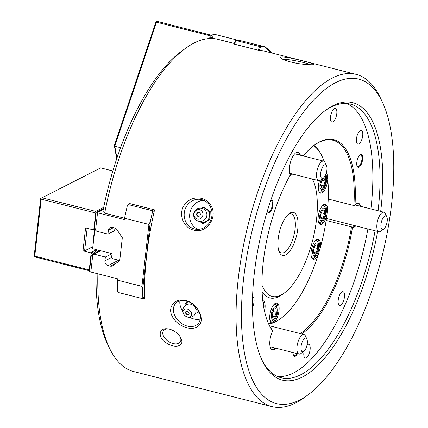 <?xml version="1.0" encoding="UTF-8"?>
<svg xmlns="http://www.w3.org/2000/svg" width="428" height="428" viewBox="0 0 428 428"><rect width="100%" height="100%" fill="white"/><g stroke="black" fill="none" stroke-linecap="round" stroke-linejoin="round"><path stroke-width="0.64" d="M179.926 300.863A15.119 11.085 -138.1 0 0 182.767 311.113M189.732 317.357A15.119 11.085 -138.1 0 0 200.229 319.053M187.78 301.382L186.56 301.9L185.645 302.922L185.939 305.03M300.231 333.578A101.816 40.253 104.2 0 0 351.474 226.877L326.141 220.452M197.864 229.387A15.119 13.889 101.6 0 1 189.962 212.652A15.119 13.889 101.6 0 1 203.798 200.363M199.298 221.346L203.204 223.56L209.881 219.601L210.244 211.48L203.931 207.312L203.15 207.157L201.379 208.201M129.283 204.113A171.371 67.747 -75.8 0 1 129.427 203.498L154.556 209.87A171.371 67.747 104.2 0 0 154.369 210.683A171.371 67.747 104.2 0 0 144.477 297.128A171.371 67.747 104.2 0 0 144.509 298.739L142.604 298.252M268.731 324.189A101.816 40.253 104.2 0 0 272.417 330.229L272.609 330.646A38.547 4.778 55.4 0 0 272.679 330.908A12.498 4.943 104.2 0 0 270.619 348.108A12.498 4.943 104.2 0 0 275.809 348.183M272.641 53.206L265.189 46.887L240.777 40.697L235.437 40.318L234.164 44.1M234.202 43.998A171.371 67.747 104.2 0 0 233.656 43.972L258.785 50.343A171.371 67.747 -75.8 0 1 259.331 50.37A171.371 67.747 -75.8 0 1 264.59 51.162L356.133 74.376A171.371 67.747 -75.8 0 1 380.299 97.718L382.327 101.987A167.337 66.153 -75.8 0 1 381.728 257.661A167.337 66.153 -75.8 0 1 308.074 394.809A167.337 66.153 -75.8 0 1 245.833 359.745A167.337 66.153 -75.8 0 1 262.45 194.644A167.337 66.153 -75.8 0 1 382.327 101.987M314.088 145.327A101.816 40.253 -75.8 0 1 332.936 140.25A101.816 40.253 -75.8 0 1 353.886 205.542L328.233 199.036M124.527 218.2L104.683 213.171L102.913 211.336A167.337 66.153 -75.8 0 1 181.729 51.119L185.549 48.332A171.371 67.747 -75.8 0 1 217.916 39.328L234.367 43.501M104.683 213.171A171.371 67.747 -75.8 0 1 119.31 157.558A171.371 67.747 -75.8 0 1 185.549 48.332M308.074 394.809L304.255 397.596A171.371 67.747 -75.8 0 1 271.892 406.6A171.371 67.747 -75.8 0 1 257.533 192.605A171.371 67.747 -75.8 0 1 356.133 74.376M97.868 273.797A171.371 67.747 104.2 0 0 109.509 348.21A171.371 67.747 104.2 0 0 133.67 371.552L271.892 406.6M197.613 326.516C206.339 321.358 198.068 302.906 185.747 300.547C175.544 297.449 166.888 306.742 172.302 316.463C177.042 326.066 191.273 331.395 197.613 326.516M211.234 206.109C218.045 217.841 205.836 234.228 193.713 230.098C183.382 228.124 177.47 213.181 184.998 204.199C191.867 194.965 206.558 196.217 211.234 206.109M303.907 64.27C309.76 64.821 313.141 64.89 314.045 64.489C314.296 63.991 310.963 62.905 304.046 61.236C293.41 58.406 278.863 55.351 280.918 57.93C281.956 59.957 294.047 63.43 303.907 64.27M181.365 339.179L180.589 337.478C178.091 333.375 174.437 330.614 169.622 329.196L167.578 328.838C158.793 327.602 157.392 337.317 165.962 342.689C173.966 348.553 184.42 346.835 181.365 339.179M357.038 166.123A6.051 2.391 104.2 0 0 357.755 166.695A6.051 2.391 104.2 0 0 361.232 162.522A6.051 2.391 104.2 0 0 360.724 154.968A6.051 2.391 104.2 0 0 359.825 155.134M361.869 162.784A6.57 2.595 104.2 0 0 362.521 156.306A6.57 2.595 104.2 0 0 360.076 154.931A6.57 2.595 104.2 0 0 357.187 160.313A6.57 2.595 104.2 0 0 357.161 166.422A6.57 2.595 104.2 0 0 361.869 162.784M293.426 355.138A6.051 2.391 104.2 0 0 294.143 355.711A6.051 2.391 104.2 0 0 296.781 353.501M293.105 352.57A6.57 2.595 104.2 0 0 293.549 355.443A6.57 2.595 104.2 0 0 297.476 353.678M267.42 211.619A6.051 2.391 104.2 0 0 268.137 212.197A6.051 2.391 104.2 0 0 271.62 208.024A6.051 2.391 104.2 0 0 271.111 200.47A6.051 2.391 104.2 0 0 270.747 200.448M267.291 211.186A6.57 2.595 104.2 0 0 267.548 211.924A6.57 2.595 104.2 0 0 272.251 208.286A6.57 2.595 104.2 0 0 270.833 200.202M197.185 310.755A10.684 6.431 -146.8 0 0 195.66 308.54M168.215 328.913A10.079 6.067 -146.8 0 0 163.389 330.892A10.079 6.067 -146.8 0 0 168.509 341.485A10.079 6.067 -146.8 0 0 180.268 341.919A10.079 6.067 -146.8 0 0 180.188 336.804M357.252 135.243A7.057 2.787 -75.8 0 1 361.312 130.374A7.057 2.787 -75.8 0 1 362.281 137.902A7.057 2.787 -75.8 0 1 357.84 144.054A7.057 2.787 -75.8 0 1 357.252 135.243M338.248 303.275A7.057 2.787 104.2 0 0 339.597 305.399A7.057 2.787 104.2 0 0 344.037 299.242A7.057 2.787 104.2 0 0 343.063 291.719A7.057 2.787 104.2 0 0 339.404 295.523A7.057 2.787 104.2 0 0 338.248 303.275M351.474 226.877L351.993 227.017A38.547 35.353 142.8 0 0 352.447 227.546A12.498 4.943 -75.8 0 0 355.716 225.882M353.886 205.542L354.438 205.408A38.547 35.353 -37.2 0 1 355.005 204.91A12.498 4.943 -75.8 0 1 356.075 203.937A12.498 4.943 -75.8 0 1 360.67 206.344M355.882 204.081A12.096 4.783 -75.8 0 1 357.979 203.578A12.096 4.783 -75.8 0 1 358.803 204.017A12.096 4.783 -75.8 0 1 360.044 206.184M355.09 225.727A12.096 4.783 -75.8 0 1 352.03 227.027A12.096 4.783 -75.8 0 1 351.993 227.017M186.351 300.954A15.119 11.085 -138.1 0 0 175.614 303.441A15.119 11.085 -138.1 0 0 179.476 321.786A15.119 11.085 -138.1 0 0 198.137 323.622A15.119 11.085 -138.1 0 0 198.608 310.814A15.119 11.085 -138.1 0 0 186.351 300.954M252.45 307.406A7.057 2.787 104.2 0 0 252.622 296.722A7.057 2.787 104.2 0 0 252.563 296.711M307.047 344.936A7.057 2.787 -75.8 0 1 308.722 344.283A7.057 2.787 -75.8 0 1 310.07 346.407A7.057 2.787 -75.8 0 1 308.914 354.154A7.057 2.787 -75.8 0 1 305.255 357.963A7.057 2.787 -75.8 0 1 304.115 351.163M270.517 347.889A12.096 4.783 104.2 0 0 272.122 349.328A12.096 4.783 104.2 0 0 275.177 348.028M301.719 333.958A102.618 40.569 104.2 0 0 352.447 227.546M96.065 273.342A167.337 66.153 104.2 0 0 107.476 343.941L109.509 348.21M194.489 229.001A15.119 13.889 101.6 0 1 184.559 211.218A15.119 13.889 101.6 0 1 201.128 199.501A15.119 13.889 101.6 0 1 211.7 217.098A15.119 13.889 101.6 0 1 195.066 229.13A15.119 13.889 101.6 0 1 194.489 229.001M290.13 174.469A12.096 4.783 -75.8 0 0 290.248 174.672A38.547 10.454 -44.6 0 0 290.328 174.881A102.618 40.569 104.2 0 0 268.934 324.617A102.618 40.569 104.2 0 0 272.679 330.908M310.471 64.73A15.119 1.707 11.4 0 0 303.297 62.467A15.119 1.707 11.4 0 0 283.133 59.438M335.991 117.219A7.057 2.787 104.2 0 0 335.397 108.407A7.057 2.787 104.2 0 0 330.956 114.56A7.057 2.787 104.2 0 0 331.93 122.087A7.057 2.787 104.2 0 0 335.991 117.219M295.588 152.967A12.096 4.783 -75.8 0 1 297.679 152.459A12.096 4.783 -75.8 0 1 299.75 155.064M290.328 174.881A12.498 4.943 -75.8 0 1 290.232 174.694A12.498 4.943 -75.8 0 1 290.275 163.063A12.498 4.943 -75.8 0 1 295.78 152.817A12.498 4.943 -75.8 0 1 300.376 155.225M377.651 231.446A143.145 56.592 -75.8 0 1 322.701 360.376A143.145 56.592 -75.8 0 1 262.236 360.654A143.145 56.592 -75.8 0 1 270.426 201.401A143.145 56.592 -75.8 0 1 325.751 110.167A143.145 56.592 -75.8 0 1 380.685 211.416M324.793 110.884A141.128 55.795 -75.8 0 1 350.495 104.143A141.128 55.795 -75.8 0 1 378.079 210.753M375.072 230.794A141.128 55.795 -75.8 0 1 281.121 377.742A141.128 55.795 -75.8 0 1 261.733 359.568M346.83 103.539A141.128 55.795 -75.8 0 1 370.894 208.934M367.893 228.969A141.128 55.795 -75.8 0 1 277.606 376.528M303.158 155.931A102.618 40.569 -75.8 0 1 314.468 145.044A102.618 40.569 -75.8 0 1 355.005 204.91L383.868 212.224A10.079 3.986 -75.8 0 1 384.777 212.802A10.079 3.986 -75.8 0 1 385.291 213.599L386.81 216.798A7.057 2.787 -75.8 0 1 386.789 223.363A7.057 2.787 -75.8 0 1 383.681 229.146A7.057 2.787 -75.8 0 1 381.23 222.63A7.057 2.787 -75.8 0 1 386.452 216.242A7.057 2.787 -75.8 0 1 386.81 216.798M285.31 217.916A22.176 8.769 -75.8 0 1 289.248 213.556A22.176 8.769 -75.8 0 1 296.481 236.042A22.176 8.769 -75.8 0 1 279.404 252.365A22.176 8.769 -75.8 0 1 285.31 217.916M288.263 214.369A20.159 7.972 -75.8 0 1 291.147 213.888A20.159 7.972 -75.8 0 1 293.913 235.389A20.159 7.972 -75.8 0 1 281.233 252.975A20.159 7.972 -75.8 0 1 278.928 251.183M312.403 179.075A64.516 25.503 -75.8 0 1 312.938 180.14A64.516 25.503 -75.8 0 1 312.708 240.156A64.516 25.503 -75.8 0 1 284.31 293.036L282.4 294.427A66.533 26.301 -75.8 0 1 262.075 291.778M289.398 176.561A64.516 25.503 -75.8 0 1 292.634 174.062M284.31 293.036A64.516 25.503 -75.8 0 1 261.909 284.962M321.449 179.439A6.474 2.557 104.2 0 0 319.973 187.031A6.474 2.557 104.2 0 0 322.675 188.807A6.474 2.557 104.2 0 0 323.643 187.678A6.474 2.557 104.2 0 0 325.762 179.311A6.474 2.557 104.2 0 0 324.542 176.78M324.076 178.294L325.077 181.124L323.846 185.859L321.626 187.758L320.631 184.923L321.856 180.193L324.076 178.294M318.486 189.936A8.571 3.387 104.2 0 0 319.668 191.059A8.571 3.387 104.2 0 0 321.54 190.406A8.571 3.387 104.2 0 0 322.819 188.909L323.643 187.678M325.762 179.311L325.628 177.839A8.571 3.387 104.2 0 0 325.157 175.769M321.829 180.3L325.077 181.124M320.674 185.051L323.846 185.859M314.596 255.398A6.474 2.557 104.2 0 0 316.356 253.799A6.474 2.557 104.2 0 0 318.48 245.437A6.474 2.557 104.2 0 0 315.586 243.511A6.474 2.557 104.2 0 0 312.665 251.011A6.474 2.557 104.2 0 0 314.596 255.398M317.255 244.741L317.667 248.508L315.982 252.916L313.879 253.558L313.467 249.786L315.152 245.383L317.255 244.741M311.199 256.062A8.571 3.387 104.2 0 0 312.387 257.18A8.571 3.387 104.2 0 0 313.205 257.148A8.571 3.387 104.2 0 0 315.532 255.035L316.356 253.799M318.48 245.437L318.341 243.96A8.571 3.387 104.2 0 0 316.597 240.568A8.571 3.387 104.2 0 0 315.019 240.991M314.286 247.651L317.667 248.508M313.751 252.349L315.982 252.916M321.669 220.548A6.474 2.557 104.2 0 0 323.429 218.949A6.474 2.557 104.2 0 0 325.553 210.587A6.474 2.557 104.2 0 0 322.659 208.661A6.474 2.557 104.2 0 0 319.737 216.161A6.474 2.557 104.2 0 0 321.669 220.548M324.328 209.891L324.745 213.658L323.06 218.066L320.957 218.703L320.54 214.936L322.225 210.528L324.328 209.891M318.272 221.212A8.571 3.387 104.2 0 0 319.459 222.33A8.571 3.387 104.2 0 0 320.278 222.298A8.571 3.387 104.2 0 0 322.61 220.179L323.429 218.949M325.553 210.587L325.419 209.11A8.571 3.387 104.2 0 0 323.67 205.718A8.571 3.387 104.2 0 0 322.097 206.141M321.358 212.802L324.745 213.658M320.823 217.499L323.06 218.066M273.262 319.235A6.474 2.557 104.2 0 0 275.022 317.635A6.474 2.557 104.2 0 0 277.141 309.273A6.474 2.557 104.2 0 0 274.246 307.347A6.474 2.557 104.2 0 0 271.325 314.848A6.474 2.557 104.2 0 0 273.262 319.235M275.916 308.577L276.333 312.344L274.648 316.752L272.545 317.389L272.128 313.622L273.818 309.214L275.916 308.577M269.865 319.898A8.571 3.387 104.2 0 0 271.047 321.016A8.571 3.387 104.2 0 0 271.871 320.984A8.571 3.387 104.2 0 0 274.198 318.865L275.022 317.635M277.141 309.273L277.007 307.796A8.571 3.387 104.2 0 0 275.263 304.404A8.571 3.387 104.2 0 0 273.685 304.827M272.946 311.488L276.333 312.344M272.411 316.185L274.648 316.752M314.002 145.386A93.448 36.942 -75.8 0 1 321.615 155.396L322.022 156.252A92.641 36.626 -75.8 0 1 324.071 161.329M274.305 322.145L271.684 323.038A10.384 4.103 -75.8 0 1 270.394 321.679A10.384 4.103 -75.8 0 1 270.432 312.023A10.384 4.103 -75.8 0 1 275.001 303.511A10.384 4.103 -75.8 0 1 278.938 306.041A10.384 4.103 -75.8 0 1 274.305 322.145A92.641 36.626 104.2 0 0 280.918 318.362L280.153 318.919A93.448 36.942 -75.8 0 1 268.688 324.092M313.59 145.702A92.641 36.626 -75.8 0 1 322.022 156.252M326.66 171.526A92.641 36.626 -75.8 0 1 327.174 174.715L327.741 179.327A10.384 4.103 -75.8 0 1 324.119 190.792A10.384 4.103 -75.8 0 1 319.015 191.723A10.384 4.103 -75.8 0 1 319.454 180.643M327.538 209.18A10.384 4.103 104.2 0 0 323.413 204.825A10.384 4.103 104.2 0 0 318.293 221.335A10.384 4.103 104.2 0 0 318.807 222.993A10.384 4.103 104.2 0 0 326.906 214.92L327.538 209.18A92.641 36.626 104.2 0 0 327.741 179.327M326.906 214.92A92.641 36.626 -75.8 0 1 320.155 248.192A10.384 4.103 104.2 0 0 316.34 239.675A10.384 4.103 104.2 0 0 311.22 256.185A10.384 4.103 104.2 0 0 311.728 257.843A10.384 4.103 104.2 0 0 318.443 253.986L320.155 248.192M280.918 318.362A92.641 36.626 104.2 0 0 318.443 253.986M268.474 323.622A92.641 36.626 104.2 0 0 271.684 323.038M262.771 300.627A10.384 4.103 -75.8 0 1 264.937 303.736A10.384 4.103 -75.8 0 1 264.509 311.236M326.19 173.297A10.384 4.103 -75.8 0 1 327.174 174.715M262.91 301.815A9.576 3.788 -75.8 0 1 263.867 304.099A9.576 3.788 -75.8 0 1 263.926 308.395M274.61 303.827A9.576 3.788 -75.8 0 1 276.049 303.564A9.576 3.788 -75.8 0 1 277.868 306.4A9.576 3.788 -75.8 0 1 276.317 316.939A9.576 3.788 -75.8 0 1 271.341 322.129A9.576 3.788 -75.8 0 1 270.202 321.214M318.614 222.528A9.576 3.788 104.2 0 0 319.748 223.443A9.576 3.788 104.2 0 0 325.772 215.091A9.576 3.788 104.2 0 0 324.456 204.878A9.576 3.788 104.2 0 0 323.022 205.14M311.536 257.378A9.576 3.788 104.2 0 0 312.675 258.293A9.576 3.788 104.2 0 0 318.7 249.941A9.576 3.788 104.2 0 0 317.383 239.728A9.576 3.788 104.2 0 0 315.944 239.99M325.767 174.464A9.576 3.788 -75.8 0 1 325.526 185.394A9.576 3.788 -75.8 0 1 319.962 192.172A9.576 3.788 -75.8 0 1 318.823 191.257M120.6 147.687L114.79 146.21L156.525 22.192L156.381 21.657L155.851 22.256L114.329 145.627L114.79 146.21L116.94 158.098M209.474 38.541L210.378 35.845L156.525 22.192M116.716 158.783L114.329 145.627M212.095 35.642L210.378 35.845M211.384 37.718L210.571 37.814L211.02 38.274M156.381 21.657L157.306 21.4L211.988 35.39M210.571 37.814L211.041 38.21M211.175 38.493L211.191 37.771L213.46 37.108L211.956 35.492L212.138 34.952L214.407 34.288L239.263 40.59M258.266 50.215L259.518 46.486L264.665 46.984L271.732 52.976M260.572 46.689L259.331 50.37M235.437 40.318L235.823 40.478L234.571 44.207M265.189 46.887L264.665 46.984M259.518 46.486L235.823 40.478M89.575 270.491L89.013 270.646L35.166 256.993L34.422 256.415L34.219 255.57L40.655 198.619L40.992 198.319L41.2 199.164L34.759 256.115L89.238 269.929L91.116 253.306L90.533 252.761L82.995 250.851L85.589 227.915L93.127 229.831L93.796 229.601L95.679 212.978L96.097 212.823M87.157 228.317L84.605 250.851L82.995 250.851M92.673 246.758L84.605 250.851M94.24 232.912A11.091 4.382 104.2 0 0 93.7 237.668M94.861 229.205L92.651 248.716L96.557 249.706L90.533 252.761M93.411 254.13L94.139 253.932L92.93 254.382L91.116 253.306M93.358 254.045L94.267 253.702L92.453 252.627L93.448 254.189M94.695 253.365L95.605 253.023L93.796 251.948L94.786 253.51M96.032 252.686L96.942 252.343L95.134 251.268L96.123 252.83M97.37 252.006L98.279 251.664L96.471 250.589L97.461 252.151M97.894 250.043L98.798 251.471M98.708 251.327L99.622 250.985L98.14 250.107M41.2 199.164L95.679 212.978M34.759 256.115L34.422 256.415M89.238 269.929L89.613 270.154M112.853 170.986L100.666 167.894L40.992 198.319M103.71 207.345L95.717 211.4L41.864 197.747M94.936 229.178L93.796 229.601M97.37 211.967L97.103 211.539L97.477 211.764M98.708 211.288L98.44 210.86L98.82 211.084M100.05 210.608L99.778 210.18L100.157 210.405M101.388 209.929L101.115 209.501L101.495 209.725M102.725 209.249L102.453 208.821L102.832 209.046M96.177 212.128L95.717 211.4M92.651 248.716L94.647 229.285M111.719 257.399L104.93 260.845L105.363 257.025L112.04 253.633L111.628 257.265L112.575 258.683L119.744 260.502M105.363 257.025L94.112 254.168L92.801 254.612L90.832 272.015L117.497 278.778A3.071 2.67 63.1 0 1 117.647 279.04L117.518 280.158L141.93 286.348L148.933 224.427L124.521 218.237L124.393 219.355A3.071 2.67 -116.9 0 1 124.2 219.532L97.536 212.769L95.567 230.173L96.707 231.238L107.958 234.089L114.634 230.697L114.934 228.022M96.557 249.706L112.04 253.633M92.93 254.382L91.325 255.018L92.801 254.612M153.839 209.688L152.031 210.608L152.566 211.603L154.369 210.683M152.566 211.603L150.33 221.576L142.685 289.2L142.797 297.984L144.477 297.128M117.518 280.158L117.663 291.612L118.39 292.511L142.085 298.519L144.482 297.305M142.085 298.519L142.797 297.984M107.958 234.089L108.386 230.264A4.034 3.499 63.1 0 1 110.151 227.584A4.034 3.499 63.1 0 1 112.409 227.354L114.511 227.889A4.034 3.499 63.1 0 1 116.924 229.649L122.317 237.733L119.722 260.663L112.858 265.633A4.034 3.499 -116.9 0 1 112.446 265.884A4.034 3.499 -116.9 0 1 110.189 266.109L108.086 265.579A4.034 3.499 -116.9 0 1 104.93 260.845M90.832 272.015L89.489 271.261L91.325 255.018M141.93 286.348L142.685 289.2M148.933 224.427L150.33 221.576M100.425 250.685L99.622 250.985M98.761 251.413L98.279 251.664M97.424 252.092L96.942 252.343M96.086 252.771L95.605 253.023M94.749 253.451L94.267 253.702M94.112 254.168L100.789 250.781M103.469 208.516L102.881 208.618L102.806 209.255M103.314 209.297L101.8 209.169L101.468 209.934M101.543 209.297L102.886 210.052L100.462 209.848L100.131 210.613M100.206 209.977L101.548 210.731L99.125 210.528L98.793 211.293M98.868 210.656L100.211 211.411L97.782 211.207L97.456 211.972M124.521 218.237L127.432 205.231L130.144 203.68M97.525 211.336L98.873 212.09L96.188 212.015L94.353 228.263L95.567 230.173M97.536 212.769L96.188 212.015M103.394 208.907L102.881 208.618M152.031 210.608L128.336 204.6M326.157 165.122A7.057 2.787 -75.8 0 1 326.516 165.679A7.057 2.787 -75.8 0 1 326.489 172.243A7.057 2.787 -75.8 0 1 323.386 178.027A7.057 2.787 -75.8 0 1 320.936 171.51A7.057 2.787 -75.8 0 1 326.157 165.122M323.386 178.027L320.519 180.118A10.079 3.986 -75.8 0 1 318.619 180.648A10.079 3.986 -75.8 0 1 317.234 169.9A10.079 3.986 -75.8 0 1 323.573 161.105A10.079 3.986 -75.8 0 1 324.478 161.682A10.079 3.986 -75.8 0 1 324.991 162.48L326.516 165.679M294.223 62.798A4.836 0.546 -168.6 0 1 295.989 63.06M202.423 223.4L209.099 219.446L209.881 219.601M209.099 219.446L209.463 211.325L210.244 211.48M209.463 211.325L203.15 207.157M196.832 215.375A2.017 1.851 101.6 0 1 198.892 212.422A2.017 1.851 101.6 0 1 200.299 214.77A2.017 1.851 101.6 0 1 196.832 215.375M194.521 216.745A4.836 4.446 101.6 0 1 198.704 209.576A4.836 4.446 101.6 0 1 202.235 216.873A4.836 4.446 101.6 0 1 194.521 216.745M305.977 338.157A7.057 2.787 -75.8 0 1 306.903 339.099A7.057 2.787 -75.8 0 1 306.881 345.664A7.057 2.787 -75.8 0 1 303.773 351.447A7.057 2.787 -75.8 0 1 301.168 345.733A7.057 2.787 -75.8 0 1 305.977 338.157M303.773 351.447L300.911 353.539A10.079 3.986 -75.8 0 1 299.006 354.068A10.079 3.986 -75.8 0 1 297.62 343.315A10.079 3.986 -75.8 0 1 303.96 334.525A10.079 3.986 -75.8 0 1 304.057 334.552A10.079 3.986 -75.8 0 1 305.383 335.9L306.903 339.099M195.478 313.43L199.111 311.862M188.577 301.687L185.645 302.922M185.913 313.628A2.017 1.477 41.9 0 1 185.832 311.675A2.017 1.477 41.9 0 1 188.32 311.921A2.017 1.477 41.9 0 1 188.834 314.366A2.017 1.477 41.9 0 1 185.913 313.628M183.928 314.473A4.836 3.547 41.9 0 1 186.747 308.909A4.836 3.547 41.9 0 1 191.327 315.682A4.836 3.547 41.9 0 1 183.928 314.473M383.681 229.146L380.818 231.238A10.079 3.986 -75.8 0 1 378.914 231.767A10.079 3.986 -75.8 0 1 377.528 221.014A10.079 3.986 -75.8 0 1 383.868 212.224M116.914 262.696L110.189 266.109M118.636 260.219L108.086 265.579M113.554 227.643L108.386 230.264M203.915 222.512A7.404 6.8 101.6 0 1 201.005 222.464M201.658 208.04A7.404 6.8 101.6 0 1 204.563 208.088M208.051 210.389A7.404 6.8 101.6 0 1 209.383 213.144M209.18 217.627A7.404 6.8 101.6 0 1 207.601 220.329M189.604 304.057A5.682 4.168 41.9 0 1 195.997 309.786A6.655 6.655 0 0 1 183.89 314.436A6.655 6.655 0 0 1 189.604 304.057M185.864 304.474A7.404 5.43 41.9 0 1 186.929 302.377M198.688 310.979A7.404 5.43 41.9 0 1 197.8 312.435M312.938 180.14L312.435 179.081M318.678 190.808L319.668 191.059M311.391 256.928L312.387 257.18M315.607 240.317L316.597 240.568M318.469 222.079L319.459 222.33M322.68 205.467L323.67 205.718M270.057 320.765L271.047 321.016M274.268 304.153L275.263 304.404M323.573 161.105L294.71 153.786M318.619 180.648L289.756 173.329M298.022 63.488A2.017 2.017 0 0 0 295.86 63.114M199.111 212.486A2.017 2.017 0 0 0 198.308 216.402M194.269 217.659A6.655 6.655 0 0 0 205.761 218.494A6.655 6.655 0 0 0 200.743 208.126A6.655 6.655 0 0 0 194.269 217.659M303.96 334.525L269.565 325.804M299.006 354.068L270.143 346.75M186.105 311.456A2.017 2.017 0 0 0 189.026 314.072M378.914 231.767L326.436 218.457"/></g></svg>

